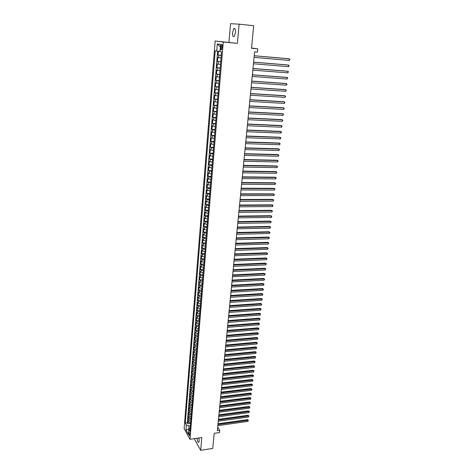 <?xml version="1.0" encoding="UTF-8"?>
<svg xmlns="http://www.w3.org/2000/svg" width="474" height="474" viewBox="0 0 474 474"><rect width="100%" height="100%" fill="white"/><g stroke="black" fill="none" stroke-linecap="round" stroke-linejoin="round"><path stroke-width="0.71" d="M197.054 438.266C197.314 441.193 197.883 442.568 198.742 442.396L199.175 441.004L198.95 437.988M235.495 32.635C235.596 29.341 235.045 27.966 233.848 28.523L232.55 32.386C232.45 35.669 233.001 37.031 234.197 36.48L235.495 32.635M189.873 434.972C189.849 433.266 189.576 432.401 189.055 432.377L188.842 433.1C188.865 434.806 189.138 435.671 189.659 435.695L189.873 434.972M194.713 438.61L194.642 439.481L200.674 450.3L212.755 448.434L214.218 433.343L219.521 432.572L219.74 430.356L217.69 427.092M215.166 41.007L184.125 428.609L189.979 439.303L223.266 42.014L215.166 41.007L237.397 43.341L239.127 24.168L230.548 23.7L228.942 42.305M239.127 24.168L253.697 25.709L251.51 48.295L257.785 48.863L251.534 48.034M218.354 51.233L218.04 55.002L221.275 55.28M221.044 58L217.833 57.567L217.519 61.407L220.742 61.667M220.511 64.423L217.311 63.954L216.997 67.77L220.209 68.019M219.977 70.804L216.79 70.306L216.476 74.104L219.681 74.341M219.45 77.149L216.274 76.622L215.96 80.396L219.16 80.616M218.923 83.46L215.759 82.903L215.451 86.653L218.638 86.861M218.401 89.728L215.249 89.142L214.941 92.874L218.123 93.07M217.88 95.967L214.74 95.351L214.432 99.06L217.607 99.244M217.365 102.165L214.23 101.519L213.928 105.204L217.098 105.382M216.849 108.333L213.733 107.657L213.43 111.319L216.588 111.485M216.34 114.459L213.229 113.76L212.933 117.404L216.079 117.552M215.83 120.556L212.731 119.821L212.435 123.447L215.575 123.584M215.326 126.611L212.239 125.853L211.943 129.455L215.078 129.586M214.823 132.637L211.748 131.855L211.457 135.434L214.58 135.546M214.325 138.627L211.262 137.816L210.966 141.376L214.088 141.483M213.827 144.588L210.776 143.746L210.486 147.29L213.59 147.378M213.33 150.507L210.29 149.642L210.006 153.167L213.104 153.244M212.844 156.402L209.81 155.508L209.526 159.009L212.619 159.08M212.352 162.256L209.336 161.338L209.046 164.822L212.133 164.881M211.866 168.08L208.856 167.138L208.572 170.604L211.653 170.652M211.386 173.875L208.388 172.909L208.104 176.352L211.173 176.387M210.906 179.634L207.914 178.645L207.636 182.069L210.699 182.093M210.426 185.364L207.452 184.345L207.168 187.751L210.225 187.769M209.952 191.058L206.984 190.021L206.705 193.41L209.757 193.41M209.478 196.728L206.522 195.661L206.249 199.033L209.289 199.021M209.01 202.362L206.066 201.272L205.787 204.62L208.821 204.602M208.542 207.962L205.603 206.848L205.331 210.183L208.359 210.154M208.074 213.537L205.153 212.399L204.881 215.717L207.896 215.676M207.612 219.077L204.697 217.922L204.43 221.216L207.44 221.168M207.156 224.593L204.253 223.408L203.98 226.691L206.984 226.631M206.7 230.074L204.484 229.475L203.802 228.871L203.536 232.13L206.534 232.064M206.243 235.525L204.039 234.914L203.358 234.298L203.091 237.545L206.083 237.468M205.793 240.952L203.595 240.33L202.913 239.702L202.653 242.931L205.633 242.842M205.343 246.344L203.15 245.716L202.475 245.076L202.214 248.287L205.189 248.186M204.892 251.712L202.706 251.078L202.037 250.42L201.776 253.614L204.744 253.507M204.448 257.05L202.268 256.404L201.604 255.735L201.343 258.911L204.3 258.798M204.004 262.359L201.835 261.701L201.172 261.026L200.911 264.184L203.861 264.059M203.565 267.638L201.403 266.975L200.739 266.281L200.478 269.428L203.429 269.291M203.127 272.888L200.97 272.218L200.312 271.513L200.052 274.642L202.996 274.499M202.694 278.114L200.538 277.438L199.886 276.721L199.631 279.826L202.564 279.678M202.256 283.31L200.111 282.623L199.459 281.894L199.204 284.993L202.131 284.833M201.829 288.482L199.69 287.789L199.039 287.048L198.784 290.124L201.705 289.958M201.397 293.625L199.264 292.92L198.618 292.168L198.369 295.231L201.278 295.053M200.97 298.738L198.843 298.028L198.203 297.263L197.954 300.309L200.858 300.125M200.549 303.828L198.428 303.111L197.788 302.335L197.54 305.363L200.437 305.173M200.123 308.894L198.013 308.165L197.374 307.377L197.125 310.393L200.016 310.192M199.708 313.93L197.599 313.196L196.959 312.396L196.716 315.394L199.601 315.186M199.287 318.937L197.184 318.196L196.55 317.39L196.307 320.371L199.187 320.157M198.873 323.926L196.775 323.173L196.147 322.356L195.904 325.324L198.772 325.099M198.458 328.885L196.372 328.126L195.738 327.297L195.501 330.248L198.363 330.017M198.049 333.815L195.963 333.056L195.341 332.215L195.098 335.148L197.954 334.911M197.64 338.726L195.561 337.956L194.938 337.103L194.701 340.024L197.551 339.775M197.231 343.609L195.158 342.832L194.541 341.967L194.299 344.876L197.148 344.622M196.828 348.467L194.761 347.679L194.144 346.808L193.907 349.699L196.746 349.439M196.426 353.302L194.364 352.508L193.748 351.625L193.511 354.505L196.343 354.232M196.023 358.107L193.967 357.313L193.356 356.418L193.119 359.28L195.946 359.002M195.626 362.894L193.576 362.089L192.965 361.188L192.734 364.038L195.549 363.748M195.229 367.652L193.185 366.84L192.574 365.928L192.343 368.766L195.158 368.47M194.832 372.392L192.794 371.575L192.189 370.65L191.958 373.471L194.767 373.168M194.441 377.103L192.408 376.279L191.804 375.349L191.573 378.151L194.376 377.843M194.05 381.789L192.023 380.96L191.425 380.018L191.194 382.814L193.99 382.5M193.659 386.458L191.638 385.623L191.04 384.669L190.815 387.448L193.599 387.128M193.274 391.097L191.259 390.256L190.661 389.296L190.435 392.063L193.22 391.731M192.888 395.719L190.88 394.872L190.287 393.9L190.062 396.655L192.835 396.317M192.503 400.317L190.501 399.458L189.908 398.48L189.689 401.223L192.456 400.88M192.118 404.891L190.127 404.026L189.535 403.042L189.316 405.768L192.077 405.418M191.739 409.441L189.754 408.576L189.167 407.575L188.942 410.288L191.703 409.933M191.366 413.968L189.381 413.097L188.794 412.09L188.575 414.791L191.324 414.424M190.986 418.477L189.008 417.6L188.427 416.587L188.208 419.271L190.951 418.898M257.785 48.863L257.459 52.11L254.621 51.856L217.335 430.7L219.74 430.356M220.914 46.334L220.795 47.785C220.754 49.415 221.02 50.09 221.589 49.817L222.294 46.529C222.336 44.894 222.075 44.218 221.506 44.491L220.914 46.334L222.3 46.458M190.198 427.939L188.776 429.379L189.908 431.411L221.559 51.838L220.013 51.589L220.611 44.355L217.288 43.91L216.707 51.056L215.214 50.813L185.263 423.069L186.359 425.036L188.96 425.901L188.859 429.296M188.776 429.379L188.374 434.308L185.962 429.93L186.359 425.036M221.263 55.422L218.04 55.002M217.631 51.156L187.313 422.79L187.846 423.726L190.584 423.347M190.613 422.962L188.64 422.073L188.059 421.054L187.846 423.726M190.761 421.173L188.788 420.29L188.208 419.271M191.141 416.676L189.156 415.799L188.575 414.791M191.514 412.161L189.529 411.29L188.942 410.288M191.893 407.622L189.902 406.757L189.316 405.768M192.272 403.066L190.275 402.207L189.689 401.223M192.657 398.48L190.655 397.627L190.062 396.655M193.042 393.876L191.034 393.029L190.435 392.063M193.428 389.243L191.413 388.407L190.815 387.448M193.813 384.592L191.792 383.762L191.194 382.814M194.204 379.917L192.177 379.093L191.573 378.151M194.595 375.218L192.562 374.401L191.958 373.471M194.986 370.496L192.954 369.684L192.343 368.766M195.383 365.75L193.339 364.944L192.734 364.038M195.78 360.981L193.736 360.181L193.119 359.28M196.183 356.187L194.127 355.393L193.511 354.505M196.586 351.37L194.524 350.582L193.907 349.699M196.988 346.524L194.921 345.742L194.299 344.876M197.391 341.659L195.324 340.883L194.701 340.024M197.8 336.765L195.721 335.995L195.098 335.148M198.209 331.847L196.129 331.083L195.501 330.248M198.624 326.9L196.532 326.148L195.904 325.324M199.039 321.935L196.941 321.188L196.307 320.371M199.453 316.94L197.35 316.199L196.716 315.394M199.874 311.916L197.765 311.187L197.125 310.393M200.295 306.874L198.179 306.145L197.54 305.363M200.715 301.796L198.594 301.085L197.954 300.309M201.142 296.7L199.015 295.989L198.369 295.231M201.569 291.569L199.436 290.87L198.784 290.124M202.001 286.414L199.856 285.727L199.204 284.993M202.434 281.236L200.283 280.555L199.631 279.826M202.866 276.028L200.709 275.353L200.052 274.642M203.305 270.79L201.142 270.127L200.478 269.428M203.743 265.529L201.574 264.871L200.911 264.184M204.181 260.238L202.007 259.586L201.343 258.911M204.626 254.917L202.445 254.277L201.776 253.614M205.07 249.567L202.884 248.933L202.214 248.287M205.52 244.193L203.328 243.565L202.653 242.931M205.971 238.783L203.773 238.167L203.091 237.545M206.427 233.35L204.217 232.746L203.536 232.13M206.883 227.887L203.98 226.691M207.339 222.389L204.43 221.216M207.802 216.867L204.881 215.717M208.264 211.309L205.331 210.183M208.726 205.728L205.787 204.62M209.194 200.111L206.249 199.033M209.668 194.464L206.705 193.41M210.142 188.788L207.168 187.751M210.616 183.077L207.636 182.069M211.096 177.335L208.104 176.352M211.576 171.564L208.572 170.604M212.062 165.758L209.046 164.822M212.548 159.916L209.526 159.009M213.039 154.05L210.006 153.167M213.531 148.143L210.486 147.29M214.023 142.206L210.966 141.376M214.521 136.234L211.457 135.434M215.024 130.232L211.943 129.455M215.528 124.194L212.435 123.447M216.031 118.121L212.933 117.404M216.541 112.012L213.43 111.319M217.056 105.868L213.928 105.204M217.572 99.688L214.432 99.06M218.087 93.473L214.941 92.874M218.609 87.228L215.451 86.653M219.136 80.941L215.96 80.396M219.663 74.614L216.476 74.104M220.191 68.256L216.997 67.77M220.724 61.857L217.519 61.407M220.404 46.867L219.895 51.399L216.707 51.056M237.397 43.341L223.266 42.014M200.674 450.3L201.823 437.567L189.979 439.303M189.179 428.952L185.962 429.93M190.388 425.699L188.96 425.901M187.313 422.79L185.263 423.069M220.274 46.849L217.288 43.91M254.236 55.784L289.424 58.841L289.247 60.411L254.076 57.39M254.236 55.742L288.761 58.74L289.875 59.345L289.247 60.411M253.602 62.189L288.707 65.098L288.53 66.656L253.448 63.783M253.608 62.13L288.05 64.985L289.158 65.59L288.53 66.656M252.974 68.552L287.996 71.319L287.819 72.866L252.82 70.14M252.986 68.481L287.339 71.195L288.441 71.799L287.819 72.866M252.352 74.886L287.285 77.505L287.108 79.045L252.198 76.462M252.364 74.797L286.634 77.369L287.736 77.979L287.108 79.045M251.735 81.178L286.58 83.655L286.409 85.184L251.581 82.749M251.741 81.078L285.929 83.507L287.031 84.117L286.409 85.184M251.119 87.435L285.881 89.77L285.709 91.292L250.965 88.993M251.131 87.323L285.235 89.61L286.326 90.226L285.709 91.292M250.503 93.656L285.182 95.849L285.01 97.366L250.355 95.209M250.521 93.526L284.536 95.677L285.632 96.293L285.01 97.366M249.899 99.842L284.489 101.892L284.317 103.403L249.745 101.383M249.911 99.7L283.849 101.714L284.933 102.331L284.317 103.403M249.294 105.992L283.802 107.906L283.63 109.405L249.14 107.527M249.306 105.838L283.162 107.717L284.246 108.339L283.63 109.405M248.69 112.113L283.114 113.884L282.948 115.378L248.542 113.636M248.708 111.935L282.48 113.683L283.559 114.305L282.948 115.378M248.092 118.192L282.433 119.833L282.267 121.314L247.943 119.709M248.109 118.002L281.805 119.62L282.877 120.242L282.267 121.314M247.499 124.235L281.757 125.746L281.592 127.216L247.345 125.746M247.517 124.034L281.129 125.521L282.202 126.149L281.592 127.216M246.907 130.249L281.082 131.624L280.916 133.087L246.758 131.748M246.924 130.036L280.454 131.387L281.526 132.021L280.916 133.087M246.314 136.228L280.412 137.472L280.247 138.929L246.172 137.715M246.338 136.002L279.79 137.229L280.857 137.863L280.247 138.929M245.733 142.17L279.749 143.29L279.583 144.736L245.585 143.652M245.757 141.933L279.127 143.03L280.187 143.669L279.583 144.736M245.147 148.084L279.085 149.073L278.919 150.513L245.005 149.559M245.177 147.829L278.463 148.806L279.524 149.446L278.919 150.513M244.572 153.961L278.422 154.826L278.262 156.254L244.424 155.425M244.596 153.695L277.811 154.548L278.866 155.188L278.262 156.254M243.997 159.809L277.77 160.544L277.604 161.972L243.849 161.261M244.021 159.531L277.16 160.259L278.208 160.899L277.604 161.972M243.423 165.622L277.118 166.232L276.952 167.654L243.281 167.067M243.452 165.325L276.508 165.936L277.557 166.581L276.952 167.654M242.854 171.398L276.466 171.89L276.306 173.3L242.712 172.838M242.884 171.096L275.862 171.582L276.911 172.234L276.306 173.3M242.291 177.152L275.821 177.519L275.661 178.923L242.149 178.579M242.321 176.832L275.222 177.205L276.265 177.851L275.661 178.923M241.728 182.863L275.181 183.118L275.021 184.51L241.586 184.291M241.758 182.537L274.582 182.792L275.619 183.444L275.021 184.51M241.165 188.551L274.541 188.682L274.387 190.074L241.029 189.967M241.201 188.214L273.948 188.35L274.985 189.002L274.387 190.074M240.608 194.204L273.907 194.222L273.753 195.602L240.472 195.614M240.644 193.854L273.314 193.878L274.345 194.53L273.753 195.602M240.057 199.827L273.279 199.732L273.119 201.1L239.921 201.231M240.093 199.465L272.686 199.376L273.717 200.034L273.119 201.1M239.506 205.42L272.651 205.206L272.491 206.575L239.37 206.818M239.542 205.046L272.058 204.845L273.089 205.503L272.491 206.575M238.961 210.983L272.023 210.657L271.869 212.014L238.825 212.37M238.997 210.598L271.436 210.284L272.461 210.948L271.869 212.014M238.416 216.517L271.406 216.079L271.247 217.43L238.28 217.892M238.452 216.12L270.82 215.694L271.839 216.357L271.247 217.43M270.82 215.694L271.839 216.357M237.871 222.016L270.784 221.471L270.63 222.81L237.735 223.39M237.912 221.607L270.204 221.08L271.223 221.743L270.63 222.81M270.204 221.08L271.223 221.743M237.332 227.49L270.174 226.833L270.02 228.166L237.201 228.853M237.373 227.07L269.593 226.43L270.607 227.099L270.02 228.166M269.593 226.43L270.607 227.099M236.799 232.935L269.558 232.165L269.41 233.492L236.662 234.292M236.84 232.503L268.983 231.756L269.996 232.426L269.41 233.492M268.983 231.756L269.996 232.426M236.265 238.345L268.954 237.474L268.799 238.795L236.135 239.696M236.307 237.907L268.379 237.053L269.386 237.729L268.799 238.795M268.379 237.053L269.386 237.729M235.738 243.731L268.349 242.753L268.195 244.069L235.602 245.076M235.779 243.281L267.774 242.327L268.782 242.996L268.195 244.069M267.774 242.327L268.782 242.996M235.211 249.087L267.745 248.003L267.597 249.312L235.074 250.426M235.252 248.625L267.176 247.57L268.177 248.24L267.597 249.312M267.176 247.57L268.177 248.24M234.683 254.414L267.146 253.229L266.998 254.526L234.553 255.747M234.731 253.94L266.578 252.784L267.579 253.46L266.998 254.526M266.578 252.784L267.579 253.46M234.162 259.716L266.548 258.425L266.4 259.716L234.032 261.038M234.209 259.231L265.985 257.974L266.981 258.65L266.4 259.716M265.985 257.974L266.981 258.65M233.641 264.99L265.955 263.591L265.807 264.877L233.516 266.299M233.694 264.492L265.399 263.135L266.388 263.811L265.807 264.877M265.399 263.135L266.388 263.811M233.125 270.227L265.369 268.734L265.221 270.014L233.001 271.537M233.178 269.724L264.812 268.266L265.801 268.948L265.221 270.014M264.812 268.266L265.801 268.948M232.616 275.447L264.782 273.853L264.634 275.127L232.485 276.745M232.663 274.932L264.225 273.374L265.215 274.061L264.634 275.127M264.225 273.374L265.215 274.061M232.106 280.632L264.196 278.943L264.054 280.211L231.976 281.929M232.153 280.11L263.645 278.457L264.628 279.145L264.054 280.211M263.645 278.457L264.628 279.145M231.596 285.798L263.621 284.003L263.473 285.265L231.466 287.084M231.65 285.259L263.07 283.511L264.048 284.199L263.473 285.265M263.07 283.511L264.048 284.199M231.093 290.929L263.04 289.039L262.898 290.295L230.962 292.209M231.146 290.384L262.495 288.542L263.473 289.229L262.898 290.295M262.495 288.542L263.473 289.229M230.589 296.037L262.466 294.052L262.323 295.302L230.465 297.311M230.642 295.486L261.921 293.548L262.898 294.236L262.323 295.302M261.921 293.548L262.898 294.236M230.086 301.12L261.897 299.041L261.755 300.285L229.961 302.382M230.145 300.557L261.352 298.525L262.323 299.218L261.755 300.285M261.352 298.525L262.323 299.218M229.588 306.174L261.328 304L261.186 305.238L229.463 307.43M229.647 305.6L260.783 303.479L261.755 304.172L261.186 305.238M260.783 303.479L261.755 304.172M229.096 311.199L260.759 308.935L260.617 310.168L228.972 312.455M229.149 310.618L260.22 308.408L261.192 309.101L260.617 310.168M260.22 308.408L261.192 309.101M228.604 316.205L260.196 313.847L260.06 315.074L228.48 317.45M228.664 315.613L259.663 313.314L260.623 314.007L260.06 315.074M259.663 313.314L260.623 314.007M228.113 321.182L259.639 318.735L259.497 319.95L227.988 322.421M228.172 320.578L259.106 318.19L260.066 318.889L259.497 319.95M259.106 318.19L260.066 318.889M227.627 326.13L259.082 323.594L258.94 324.809L227.502 327.362M227.686 325.519L258.549 323.049L259.509 323.742L258.94 324.809M258.549 323.049L259.509 323.742M227.141 331.059L258.526 328.435L258.389 329.637L227.022 332.286M227.2 330.437L257.998 327.878L258.952 328.577L258.389 329.637M257.998 327.878L258.952 328.577M226.661 335.959L257.974 333.246L257.838 334.448L226.536 337.18M226.72 335.331L257.447 332.683L258.401 333.382L257.838 334.448M257.447 332.683L258.401 333.382M226.181 340.836L257.423 338.033L257.287 339.23L226.057 342.05M226.24 340.196L256.902 337.464L257.85 338.163L257.287 339.23M256.902 337.464L257.85 338.163M225.701 345.682L256.878 342.803L256.742 343.988L225.583 346.891M225.766 345.042L256.357 342.222L257.305 342.927L256.742 343.988M256.357 342.222L257.305 342.927M225.227 350.511L256.333 347.543L256.203 348.722L225.109 351.714M225.292 349.859L255.818 346.956L256.76 347.661L256.203 348.722M255.818 346.956L256.76 347.661M224.753 355.31L255.794 352.259L255.658 353.438L224.635 356.507M224.818 354.653L255.279 351.667L256.221 352.372L255.658 353.438M255.279 351.667L256.221 352.372M224.285 360.092L255.255 356.952L255.125 358.125L224.166 361.283M224.35 359.422L254.739 356.359L255.682 357.064L255.125 358.125M254.739 356.359L255.682 357.064M223.817 364.844L254.722 361.626L254.585 362.788L223.698 366.029M223.882 364.168L254.206 361.022L255.142 361.727L254.585 362.788M254.206 361.022L255.142 361.727M223.349 369.572L254.188 366.272L254.058 367.433L223.236 370.751M223.42 368.891L253.679 365.661L254.609 366.372L254.058 367.433M253.679 365.661L254.609 366.372M222.887 374.282L253.661 370.899L253.525 372.054L222.768 375.455M222.952 373.589L253.152 370.283L254.082 370.994L253.525 372.054M253.152 370.283L254.082 370.994M222.424 378.963L253.134 375.503L252.998 376.652L222.312 380.13M222.496 378.264L252.624 374.881L253.554 375.592L252.998 376.652M252.624 374.881L253.554 375.592M221.968 383.62L252.606 380.083L252.476 381.226L221.85 384.781M222.039 382.915L252.103 379.455L253.027 380.166L252.476 381.226M252.103 379.455L253.027 380.166M221.512 388.259L252.085 384.639L251.955 385.777L221.399 389.415M221.583 387.542L251.581 384.005L252.506 384.716L251.955 385.777M251.581 384.005L252.506 384.716M221.056 392.869L251.564 389.178L251.433 390.309L220.943 394.018M221.127 392.146L251.06 388.538L251.984 389.249L251.433 390.309M251.06 388.538L251.984 389.249M220.606 397.461L251.048 393.693L250.918 394.818L220.493 398.604M220.677 396.732L250.545 393.041L251.469 393.758L250.918 394.818M250.545 393.041L251.469 393.758M220.155 402.029L250.533 398.184L250.402 399.304L220.043 403.167M220.226 401.288L250.035 397.532L250.953 398.243L250.402 399.304M250.035 397.532L250.953 398.243M219.711 406.574L250.017 402.651L249.893 403.765L219.598 407.705M219.782 405.827L249.525 401.993L250.438 402.71L249.893 403.765M249.525 401.993L250.438 402.71M219.261 411.1L249.508 407.101L249.383 408.209L219.154 412.226M219.338 410.342L249.016 406.437L249.928 407.154L249.383 408.209M249.016 406.437L249.928 407.154M218.822 415.597L249.004 411.527L248.874 412.635L218.71 416.723M218.893 414.839L248.512 410.857L249.419 411.58L248.874 412.635M248.512 410.857L249.419 411.58M218.378 420.077L248.494 415.935L248.37 417.037L218.271 421.196M218.455 419.312L248.009 415.26L248.915 415.976L248.37 417.037M248.009 415.26L248.915 415.976M217.939 424.532L247.997 420.32L247.866 421.416L217.833 425.646M218.016 423.762L247.505 419.638L248.412 420.361L247.866 421.416M247.505 419.638L248.412 420.361M218.615 57.715L218.828 55.138M188.64 422.073L188.788 420.29M189.008 417.6L189.156 415.799M189.381 413.097L189.529 411.29M189.754 408.576L189.902 406.757M190.127 404.026L190.275 402.207M190.501 399.458L190.655 397.627M190.88 394.872L191.034 393.029M191.259 390.256L191.413 388.407M191.638 385.623L191.792 383.762M192.023 380.96L192.177 379.093M192.408 376.279L192.562 374.401M192.794 371.575L192.954 369.684M193.185 366.84L193.339 364.944M193.576 362.089L193.736 360.181M193.967 357.313L194.127 355.393M194.364 352.508L194.524 350.582M194.761 347.679L194.921 345.742M195.158 342.832L195.324 340.883M195.561 337.956L195.721 335.995M195.963 333.056L196.129 331.083M196.372 328.126L196.532 326.148M196.775 323.173L196.941 321.188M197.184 318.196L197.35 316.199M197.599 313.196L197.765 311.187M198.013 308.165L198.179 306.145M198.428 303.111L198.594 301.085M198.843 298.028L199.015 295.989M199.264 292.92L199.436 290.87M199.69 287.789L199.856 285.727M200.111 282.623L200.283 280.555M200.538 277.438L200.709 275.353M200.97 272.218L201.142 270.127M201.403 266.975L201.574 264.871M201.835 261.701L202.007 259.586M202.268 256.404L202.445 254.277M202.706 251.078L202.884 248.933M203.15 245.716L203.328 243.565M203.595 240.33L203.773 238.167M204.039 234.914L204.217 232.746M204.484 229.475L204.667 227.289M204.934 224.001L205.118 221.802M205.39 218.496L205.568 216.286M205.846 212.962L206.024 210.74M206.303 207.399L206.486 205.165M206.765 201.806L206.948 199.56M207.227 196.183L207.411 193.919M207.689 190.524L207.879 188.255M208.157 184.836L208.347 182.555M208.625 179.119L208.815 176.826M209.099 173.371L209.289 171.061M209.579 167.589L209.769 165.266M210.053 161.77L210.249 159.436M210.539 155.928L210.729 153.576M211.019 150.045L211.214 147.687M211.505 144.132L211.7 141.762M211.997 138.189L212.192 135.801M212.488 132.205L212.684 129.805M212.98 126.191L213.182 123.779M213.478 120.147L213.679 117.718M213.981 114.062L214.183 111.621M214.485 107.948L214.686 105.489M214.989 101.792L215.19 99.321M215.498 95.606L215.706 93.117M216.008 89.379L216.215 86.878M216.523 83.122L216.731 80.604M217.045 76.824L217.252 74.294M217.566 70.49L217.773 67.948M218.087 64.12L218.301 61.561M222.182 47.91L220.795 47.785M234.908 28.63L233.848 28.523M222.004 44.538L221.506 44.491"/></g></svg>
